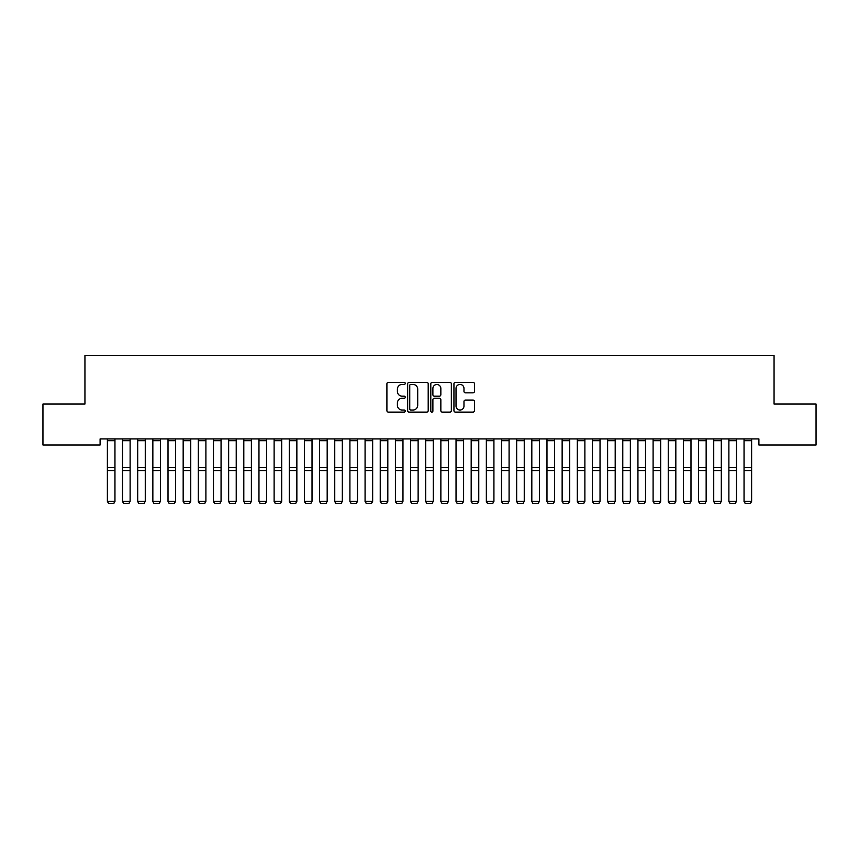<?xml version="1.0" encoding="UTF-8"?>
<svg xmlns="http://www.w3.org/2000/svg" width="859" height="859" viewBox="0 0 859 859"><rect width="100%" height="100%" fill="white"/><g stroke="black" fill="none" stroke-linecap="round" stroke-linejoin="round"><path stroke-width="1.29" d="M405.244 383.393A1.042 1.042 0 0 0 404.202 382.352L388.397 382.352A1.493 1.493 0 0 0 386.904 383.844L386.904 410.623A1.493 1.493 0 0 0 388.397 412.116L404.202 412.116A1.042 1.042 0 0 0 405.244 411.074A1.042 1.042 0 0 0 404.202 410.033L402.162 410.033A4.757 4.757 0 0 1 397.395 405.265L397.395 403.043A4.757 4.757 0 0 1 402.162 398.275L404.202 398.275A1.042 1.042 0 0 0 405.244 397.234A1.042 1.042 0 0 0 404.202 396.192L402.162 396.192A4.757 4.757 0 0 1 397.395 391.436L397.395 389.202A4.757 4.757 0 0 1 402.162 384.435L404.202 384.435A1.042 1.042 0 0 0 405.244 383.393M472.987 392.842A1.493 1.493 0 0 0 474.469 391.36L474.469 383.844A1.493 1.493 0 0 0 472.987 382.352L455.431 382.352A1.493 1.493 0 0 0 453.939 383.844L453.939 410.623A1.493 1.493 0 0 0 455.431 412.116L472.987 412.116A1.493 1.493 0 0 0 474.469 410.623L474.469 401.55A1.493 1.493 0 0 0 472.987 400.058L465.471 400.058A1.493 1.493 0 0 0 463.978 401.55L463.978 406.049A3.984 3.984 0 0 1 460.005 410.033A3.984 3.984 0 0 1 456.022 406.049L456.022 388.418A3.984 3.984 0 0 1 460.005 384.435A3.984 3.984 0 0 1 463.978 388.418L463.978 391.36A1.493 1.493 0 0 0 465.471 392.842L472.987 392.842M758.905 438.928L100.095 438.928L100.095 444.983L42.95 444.983L42.95 404.052L84.944 404.052L84.944 355.551L774.056 355.551L774.056 404.052L816.05 404.052L816.05 444.983L758.905 444.983L758.905 438.928M428.201 383.844A1.493 1.493 0 0 0 426.708 382.352L409.152 382.352A1.493 1.493 0 0 0 407.66 383.844L407.66 410.623A1.493 1.493 0 0 0 409.152 412.116L426.708 412.116A1.493 1.493 0 0 0 428.201 410.623L428.201 383.844M432.292 382.352L449.848 382.352A1.493 1.493 0 0 1 451.34 383.844L451.34 410.623A1.493 1.493 0 0 1 449.848 412.116L442.331 412.116A1.493 1.493 0 0 1 440.85 410.623L440.85 399.768A1.493 1.493 0 0 0 439.357 398.275L434.375 398.275A1.493 1.493 0 0 0 432.882 399.768L432.882 411.074A1.042 1.042 0 0 1 431.841 412.116A1.042 1.042 0 0 1 430.799 411.074L430.799 383.844A1.493 1.493 0 0 1 432.292 382.352M410.785 384.435A1.042 1.042 0 0 0 409.743 385.476L409.743 408.991A1.042 1.042 0 0 0 410.785 410.033L412.943 410.033A4.757 4.757 0 0 0 417.71 405.265L417.71 389.202A4.757 4.757 0 0 0 412.943 384.435L410.785 384.435M440.85 388.493A3.984 3.984 0 0 0 436.866 384.51A3.984 3.984 0 0 0 432.882 388.493L432.882 394.711A1.493 1.493 0 0 0 434.375 396.192L439.357 396.192A1.493 1.493 0 0 0 440.85 394.711L440.85 388.493M114.956 440.667L107.375 440.667L107.375 438.949L114.956 438.949L114.956 501.559L113.817 503.449L108.513 503.342L113.817 503.449M108.513 503.449L107.375 501.302L114.956 501.302L113.817 503.342M107.375 440.667L107.375 501.302L108.513 503.342M122.536 501.559L123.675 503.449L122.536 501.302L130.117 501.302L128.979 503.449L123.675 503.342L128.979 503.449M137.698 501.559L138.825 503.449L137.698 501.302L145.268 501.302L144.14 503.449L138.825 503.342L144.14 503.449M130.117 440.667L122.536 440.667L122.536 438.949L130.117 438.949L130.117 501.302L128.979 503.342M122.536 440.667L122.536 501.302L123.675 503.342M145.268 440.667L137.698 440.667L137.698 438.949L145.268 438.949L145.268 501.302L144.14 503.342M137.698 440.667L137.698 501.302L138.825 503.342M152.848 501.559L153.986 503.449L152.848 501.302L160.429 501.302L159.291 503.449L153.986 503.342L159.291 503.449M168.01 501.559L169.148 503.449L168.01 501.302L175.59 501.302L174.452 503.449L169.148 503.342L174.452 503.449M160.429 440.667L152.848 440.667L152.848 438.949L160.429 438.949L160.429 501.302L159.291 503.342M152.848 440.667L152.848 501.302L153.986 503.342M175.59 440.667L168.01 440.667L168.01 438.949L175.59 438.949L175.59 501.302L174.452 503.342M168.01 440.667L168.01 501.302L169.148 503.342M183.171 501.559L184.309 503.449L183.171 501.302L190.752 501.302L189.614 503.449L184.309 503.342L189.614 503.449M190.752 440.667L183.171 440.667L183.171 438.949L190.752 438.949L190.752 501.302L189.614 503.342M183.171 440.667L183.171 501.302L184.309 503.342M198.332 501.559L199.46 503.449L198.332 501.302L205.902 501.302L204.775 503.449L199.46 503.342L204.775 503.449M205.902 440.667L198.332 440.667L198.332 438.949L205.902 438.949L205.902 501.302L204.775 503.342M198.332 440.667L198.332 501.302L199.46 503.342M213.483 501.559L214.621 503.449L213.483 501.302L221.064 501.302L219.925 503.449L214.621 503.342L219.925 503.449M228.644 501.559L229.782 503.449L228.644 501.302L236.225 501.302L235.087 503.449L229.782 503.342L235.087 503.449M243.806 501.559L244.944 503.449L243.806 501.302L251.386 501.302L250.248 503.449L244.944 503.342L250.248 503.449M258.967 501.559L260.105 503.449L258.967 501.302L266.548 501.302L265.41 503.449L260.105 503.342L265.41 503.449M274.118 501.559L275.256 503.449L274.118 501.302L281.698 501.302L280.56 503.449L275.256 503.342L280.56 503.449M289.279 501.559L290.417 503.449L289.279 501.302L296.86 501.302L295.721 503.449L290.417 503.342L295.721 503.449M304.44 501.559L305.579 503.449L304.44 501.302L312.021 501.302L310.883 503.449L305.579 503.342L310.883 503.449M319.602 501.559L320.74 503.449L319.602 501.302L327.182 501.302L326.044 503.449L320.74 503.342L326.044 503.449M334.752 501.559L335.89 503.449L334.752 501.302L342.333 501.302L341.195 503.449L335.89 503.342L341.195 503.449M221.064 440.667L213.483 440.667L213.483 438.949L221.064 438.949L221.064 501.302L219.925 503.342M213.483 440.667L213.483 501.302L214.621 503.342M236.225 440.667L228.644 440.667L228.644 438.949L236.225 438.949L236.225 501.302L235.087 503.342M228.644 440.667L228.644 501.302L229.782 503.342M251.386 440.667L243.806 440.667L243.806 438.949L251.386 438.949L251.386 501.302L250.248 503.342M243.806 440.667L243.806 501.302L244.944 503.342M266.548 440.667L258.967 440.667L258.967 438.949L266.548 438.949L266.548 501.302L265.41 503.342M258.967 440.667L258.967 501.302L260.105 503.342M281.698 440.667L274.118 440.667L274.118 438.949L281.698 438.949L281.698 501.302L280.56 503.342M274.118 440.667L274.118 501.302L275.256 503.342M296.86 440.667L289.279 440.667L289.279 438.949L296.86 438.949L296.86 501.302L295.721 503.342M289.279 440.667L289.279 501.302L290.417 503.342M312.021 440.667L304.44 440.667L304.44 438.949L312.021 438.949L312.021 501.302L310.883 503.342M304.44 440.667L304.44 501.302L305.579 503.342M327.182 440.667L319.602 440.667L319.602 438.949L327.182 438.949L327.182 501.302L326.044 503.342M319.602 440.667L319.602 501.302L320.74 503.342M342.333 440.667L334.752 440.667L334.752 438.949L342.333 438.949L342.333 501.302L341.195 503.342M334.752 440.667L334.752 501.302L335.89 503.342M349.914 501.559L351.052 503.449L349.914 501.302L357.494 501.302L356.356 503.449L351.052 503.342L356.356 503.449M357.494 440.667L349.914 440.667L349.914 438.949L357.494 438.949L357.494 501.302L356.356 503.342M349.914 440.667L349.914 501.302L351.052 503.342M365.075 501.559L366.213 503.449L365.075 501.302L372.656 501.302L371.517 503.449L366.213 503.342L371.517 503.449M372.656 440.667L365.075 440.667L365.075 438.949L372.656 438.949L372.656 501.302L371.517 503.342M365.075 440.667L365.075 501.302L366.213 503.342M380.236 501.559L381.375 503.449L380.236 501.302L387.817 501.302L386.679 503.449L381.375 503.342L386.679 503.449M387.817 440.667L380.236 440.667L380.236 438.949L387.817 438.949L387.817 501.302L386.679 503.342M380.236 440.667L380.236 501.302L381.375 503.342M395.398 501.559L396.525 503.449L395.398 501.302L402.968 501.302L401.84 503.449L396.525 503.342L401.84 503.449M402.968 440.667L395.398 440.667L395.398 438.949L402.968 438.949L402.968 501.302L401.84 503.342M395.398 440.667L395.398 501.302L396.525 503.342M410.548 501.559L411.686 503.449L410.548 501.302L418.129 501.302L416.991 503.449L411.686 503.342L416.991 503.449M418.129 440.667L410.548 440.667L410.548 438.949L418.129 438.949L418.129 501.302L416.991 503.342M410.548 440.667L410.548 501.302L411.686 503.342M425.71 501.559L426.848 503.449L425.71 501.302L433.29 501.302L432.152 503.449L426.848 503.342L432.152 503.449M433.29 440.667L425.71 440.667L425.71 438.949L433.29 438.949L433.29 501.302L432.152 503.342M425.71 440.667L425.71 501.302L426.848 503.342M440.871 501.559L442.009 503.449L440.871 501.302L448.452 501.302L447.314 503.449L442.009 503.342L447.314 503.449M448.452 440.667L440.871 440.667L440.871 438.949L448.452 438.949L448.452 501.302L447.314 503.342M440.871 440.667L440.871 501.302L442.009 503.342M456.032 501.559L457.16 503.449L456.032 501.302L463.602 501.302L462.475 503.449L457.16 503.342L462.475 503.449M463.602 440.667L456.032 440.667L456.032 438.949L463.602 438.949L463.602 501.302L462.475 503.342M456.032 440.667L456.032 501.302L457.16 503.342M471.183 501.559L472.321 503.449L471.183 501.302L478.764 501.302L477.625 503.449L472.321 503.342L477.625 503.449M478.764 440.667L471.183 440.667L471.183 438.949L478.764 438.949L478.764 501.302L477.625 503.342M471.183 440.667L471.183 501.302L472.321 503.342M486.344 501.559L487.483 503.449L486.344 501.302L493.925 501.302L492.787 503.449L487.483 503.342L492.787 503.449M493.925 440.667L486.344 440.667L486.344 438.949L493.925 438.949L493.925 501.302L492.787 503.342M486.344 440.667L486.344 501.302L487.483 503.342M501.506 501.559L502.644 503.449L501.506 501.302L509.086 501.302L507.948 503.449L502.644 503.342L507.948 503.449M509.086 440.667L501.506 440.667L501.506 438.949L509.086 438.949L509.086 501.302L507.948 503.342M501.506 440.667L501.506 501.302L502.644 503.342M516.667 501.559L517.805 503.449L516.667 501.302L524.248 501.302L523.11 503.449L517.805 503.342L523.11 503.449M524.248 440.667L516.667 440.667L516.667 438.949L524.248 438.949L524.248 501.302L523.11 503.342M516.667 440.667L516.667 501.302L517.805 503.342M531.818 501.559L532.956 503.449L531.818 501.302L539.398 501.302L538.26 503.449L532.956 503.342L538.26 503.449M539.398 440.667L531.818 440.667L531.818 438.949L539.398 438.949L539.398 501.302L538.26 503.342M531.818 440.667L531.818 501.302L532.956 503.342M546.979 501.559L548.117 503.449L546.979 501.302L554.56 501.302L553.421 503.449L548.117 503.342L553.421 503.449M554.56 440.667L546.979 440.667L546.979 438.949L554.56 438.949L554.56 501.302L553.421 503.342M546.979 440.667L546.979 501.302L548.117 503.342M562.14 501.559L563.279 503.449L562.14 501.302L569.721 501.302L568.583 503.449L563.279 503.342L568.583 503.449M569.721 440.667L562.14 440.667L562.14 438.949L569.721 438.949L569.721 501.302L568.583 503.342M562.14 440.667L562.14 501.302L563.279 503.342M577.302 501.559L578.44 503.449L577.302 501.302L584.882 501.302L583.744 503.449L578.44 503.342L583.744 503.449M584.882 440.667L577.302 440.667L577.302 438.949L584.882 438.949L584.882 501.302L583.744 503.342M577.302 440.667L577.302 501.302L578.44 503.342M592.452 501.559L593.59 503.449L592.452 501.302L600.033 501.302L598.895 503.449L593.59 503.342L598.895 503.449M600.033 440.667L592.452 440.667L592.452 438.949L600.033 438.949L600.033 501.302L598.895 503.342M592.452 440.667L592.452 501.302L593.59 503.342M607.614 501.559L608.752 503.449L607.614 501.302L615.194 501.302L614.056 503.449L608.752 503.342L614.056 503.449M615.194 440.667L607.614 440.667L607.614 438.949L615.194 438.949L615.194 501.302L614.056 503.342M607.614 440.667L607.614 501.302L608.752 503.342M622.775 501.559L623.913 503.449L622.775 501.302L630.356 501.302L629.217 503.449L623.913 503.342L629.217 503.449M630.356 440.667L622.775 440.667L622.775 438.949L630.356 438.949L630.356 501.302L629.217 503.342M622.775 440.667L622.775 501.302L623.913 503.342M637.936 501.559L639.075 503.449L637.936 501.302L645.517 501.302L644.379 503.449L639.075 503.342L644.379 503.449M645.517 440.667L637.936 440.667L637.936 438.949L645.517 438.949L645.517 501.302L644.379 503.342M637.936 440.667L637.936 501.302L639.075 503.342M653.098 501.559L654.225 503.449L653.098 501.302L660.668 501.302L659.54 503.449L654.225 503.342L659.54 503.449M660.668 440.667L653.098 440.667L653.098 438.949L660.668 438.949L660.668 501.302L659.54 503.342M653.098 440.667L653.098 501.302L654.225 503.342M668.248 501.559L669.386 503.449L668.248 501.302L675.829 501.302L674.691 503.449L669.386 503.342L674.691 503.449M675.829 440.667L668.248 440.667L668.248 438.949L675.829 438.949L675.829 501.302L674.691 503.342M668.248 440.667L668.248 501.302L669.386 503.342M683.41 501.559L684.548 503.449L683.41 501.302L690.99 501.302L689.852 503.449L684.548 503.342L689.852 503.449M690.99 440.667L683.41 440.667L683.41 438.949L690.99 438.949L690.99 501.302L689.852 503.342M683.41 440.667L683.41 501.302L684.548 503.342M698.571 501.559L699.709 503.449L698.571 501.302L706.152 501.302L705.014 503.449L699.709 503.342L705.014 503.449M706.152 440.667L698.571 440.667L698.571 438.949L706.152 438.949L706.152 501.302L705.014 503.342M698.571 440.667L698.571 501.302L699.709 503.342M713.732 501.559L714.86 503.449L713.732 501.302L721.302 501.302L720.175 503.449L714.86 503.342L720.175 503.449M721.302 440.667L713.732 440.667L713.732 438.949L721.302 438.949L721.302 501.302L720.175 503.342M713.732 440.667L713.732 501.302L714.86 503.342M728.883 501.559L730.021 503.449L728.883 501.302L736.464 501.302L735.325 503.449L730.021 503.342L735.325 503.449M736.464 440.667L728.883 440.667L728.883 438.949L736.464 438.949L736.464 501.302L735.325 503.342M728.883 440.667L728.883 501.302L730.021 503.342M744.044 501.559L745.183 503.449L744.044 501.302L751.625 501.302L750.487 503.449L745.183 503.342L750.487 503.449M751.625 440.667L744.044 440.667L744.044 438.949L751.625 438.949L751.625 501.302L750.487 503.342M744.044 440.667L744.044 501.302L745.183 503.342M114.956 467.586L107.375 467.586M114.956 470.549L107.375 470.549M130.117 467.586L122.536 467.586M130.117 470.549L122.536 470.549M145.268 467.586L137.698 467.586M145.268 470.549L137.698 470.549M160.429 467.586L152.848 467.586M160.429 470.549L152.848 470.549M175.59 467.586L168.01 467.586M175.59 470.549L168.01 470.549M190.752 467.586L183.171 467.586M190.752 470.549L183.171 470.549M205.902 467.586L198.332 467.586M205.902 470.549L198.332 470.549M221.064 467.586L213.483 467.586M221.064 470.549L213.483 470.549M236.225 467.586L228.644 467.586M236.225 470.549L228.644 470.549M251.386 467.586L243.806 467.586M251.386 470.549L243.806 470.549M266.548 467.586L258.967 467.586M266.548 470.549L258.967 470.549M281.698 467.586L274.118 467.586M281.698 470.549L274.118 470.549M296.86 467.586L289.279 467.586M296.86 470.549L289.279 470.549M312.021 467.586L304.44 467.586M312.021 470.549L304.44 470.549M327.182 467.586L319.602 467.586M327.182 470.549L319.602 470.549M342.333 467.586L334.752 467.586M342.333 470.549L334.752 470.549M357.494 467.586L349.914 467.586M357.494 470.549L349.914 470.549M372.656 467.586L365.075 467.586M372.656 470.549L365.075 470.549M387.817 467.586L380.236 467.586M387.817 470.549L380.236 470.549M402.968 467.586L395.398 467.586M402.968 470.549L395.398 470.549M418.129 467.586L410.548 467.586M418.129 470.549L410.548 470.549M433.29 467.586L425.71 467.586M433.29 470.549L425.71 470.549M448.452 467.586L440.871 467.586M448.452 470.549L440.871 470.549M463.602 467.586L456.032 467.586M463.602 470.549L456.032 470.549M478.764 467.586L471.183 467.586M478.764 470.549L471.183 470.549M493.925 467.586L486.344 467.586M493.925 470.549L486.344 470.549M509.086 467.586L501.506 467.586M509.086 470.549L501.506 470.549M524.248 467.586L516.667 467.586M524.248 470.549L516.667 470.549M539.398 467.586L531.818 467.586M539.398 470.549L531.818 470.549M554.56 467.586L546.979 467.586M554.56 470.549L546.979 470.549M569.721 467.586L562.14 467.586M569.721 470.549L562.14 470.549M584.882 467.586L577.302 467.586M584.882 470.549L577.302 470.549M600.033 467.586L592.452 467.586M600.033 470.549L592.452 470.549M615.194 467.586L607.614 467.586M615.194 470.549L607.614 470.549M630.356 467.586L622.775 467.586M630.356 470.549L622.775 470.549M645.517 467.586L637.936 467.586M645.517 470.549L637.936 470.549M660.668 467.586L653.098 467.586M660.668 470.549L653.098 470.549M675.829 467.586L668.248 467.586M675.829 470.549L668.248 470.549M690.99 467.586L683.41 467.586M690.99 470.549L683.41 470.549M706.152 467.586L698.571 467.586M706.152 470.549L698.571 470.549M721.302 467.586L713.732 467.586M721.302 470.549L713.732 470.549M736.464 467.586L728.883 467.586M736.464 470.549L728.883 470.549M751.625 467.586L744.044 467.586M751.625 470.549L744.044 470.549"/></g></svg>
